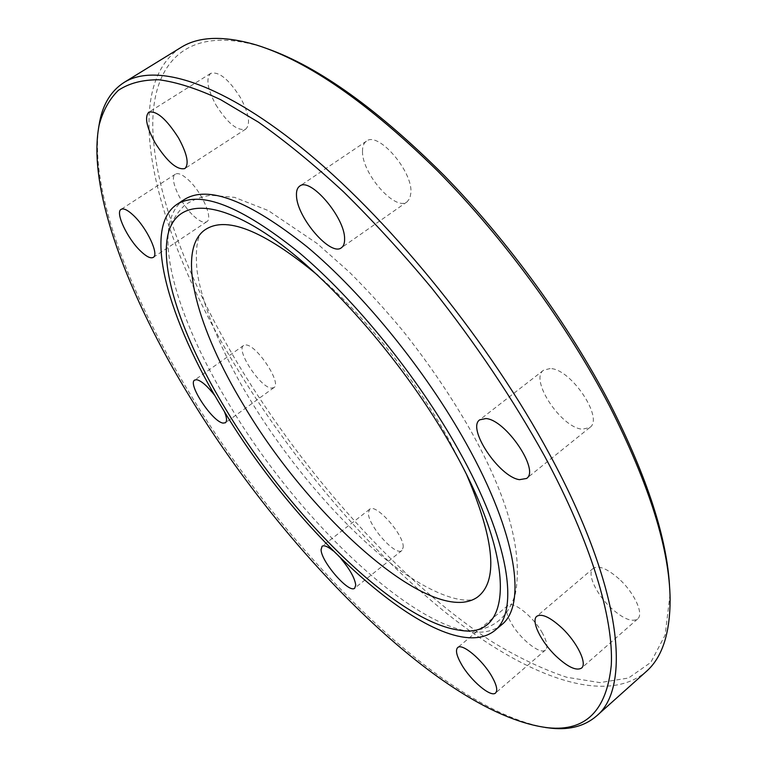<?xml version="1.0" encoding="UTF-8"?>
<svg xmlns="http://www.w3.org/2000/svg" width="767" height="767" viewBox="0 0 767 767"><rect width="100%" height="100%" fill="white"/><g stroke="black" fill="none" stroke-linecap="round" stroke-linejoin="round"><path stroke-width="0.58" stroke-dasharray="3.83 2.88" d="M550.15 368.543L543.573 370.193C529.22 379.406 560.965 427.67 582.239 429.204L589.746 427.564C604.377 418.571 570.907 368.515 550.15 368.543M362.503 151.31C361.851 173.572 395.398 211.73 407.133 201.807L409.885 198.231L410.93 192.642C412.665 170.907 377.968 130.984 366.415 141.176C363.759 143.045 362.455 146.42 362.503 151.31M215.815 104.724C227.425 123.18 237.396 131.31 245.728 129.105C250.675 124.302 249.016 113.986 240.761 98.147C229.026 79.432 219.007 71.178 210.714 73.383C205.7 78.445 207.397 88.895 215.815 104.724M193.735 215.997C199.583 221.356 203.926 223.264 206.774 221.711C213.485 218.537 201.798 191.817 188.136 179.67C182.383 174.483 178.126 172.652 175.375 174.167C168.635 177.589 180.36 203.945 193.735 215.997M224.357 411.515L214.961 395.724M271.413 388.112L273.905 387.623C282.208 383.529 256.657 344.651 245.785 344.958L243.609 345.457C235.488 349.781 260.224 387.613 271.413 388.112M340.874 558.529L333.108 550.831M403.193 547.302C404.41 535.232 375.571 502.682 369.627 509.269L368.361 512.807C367.729 525.232 395.801 556.852 401.956 550.485L403.193 547.302M619.103 578.96C607.224 568.558 598.586 565.039 593.188 568.414C586.534 573.352 596.189 594.358 611.203 608.126C623.111 618.777 631.903 622.401 637.569 619.007C644.175 614.194 634.434 592.805 619.103 578.96M542.48 633.197C533.506 616.658 512.692 600.225 507.831 605.537C505.194 608.327 506.239 614.012 510.966 622.593C519.834 638.786 540.409 655.296 545.51 649.985C548.089 647.29 547.082 641.691 542.48 633.197M466.825 475.156L447.87 437.928C414.851 378.62 364.22 315.496 317.96 275.468M184.32 199.525C148.558 223.523 175.01 315.927 229.275 404.65C306.436 535.261 450.67 664.711 501.445 624.913M98.569 128.031C90.113 193.255 131.291 298.123 191.798 396.779C286.398 551.904 440.632 708.689 545.481 727.509M180.715 47.612C116.373 90.276 157.619 237.3 235.392 365.782C292.045 459.759 368.16 550.083 446.221 613.015C523.612 674.711 603.926 706.877 646.006 671.748M267.462 48.781L260.531 46.48C185.048 23.921 150.936 64.764 152.844 129.728C155.346 195.738 189.19 281.93 238.336 364.498C305.228 475.53 400.153 581.865 491.868 641.596C517.83 657.386 542.777 669.275 566.688 677.261L599.909 682.611L628.489 678.028L650.799 662.42L665.142 635.028L669.879 595.585L669.658 588.279M543.573 370.193L479.739 419.827M407.133 201.807L341.468 247.712M245.728 129.105L184.895 168.548M206.774 221.711L153.256 257.386M273.905 387.623L225.44 422.751M369.627 509.269L322.082 546.286M593.188 568.414L536.804 616.275M507.831 605.537L457.659 647.607M476.758 597.608C469.682 604.214 436.231 600.225 385.12 558.894C336.646 519.451 285.832 458.973 249.007 397.833C220.541 350.931 200.561 300.348 196.898 269.246C195.278 247.616 197.455 234.865 203.437 230.982M167.369 237.636C169.277 225.517 174.953 214.827 184.377 205.556C191.75 200.225 200.542 196.793 210.762 195.259L234.52 197.359L268.249 210.551L317.126 243.513L349.09 271.863C367.22 289.859 385.063 309.398 402.617 330.481C428.753 363.309 451.61 396.98 471.197 431.485C508.272 498.147 523.008 552.163 515.424 593.524C505.453 627.147 480.938 632.315 460.085 630.282M669.879 595.585L670.118 599.708M260.531 46.48L256.648 45.071M545.51 649.985L495.578 692.975M637.569 619.007L581.501 668.115M401.956 550.485L354.728 588.155M243.609 345.457L194.655 380.077M175.375 174.167L121.1 209.353M210.714 73.383L148.817 112.203M366.415 141.176L299.667 186.151M589.746 427.564L526.555 478.464"/><path stroke-width="1.15" d="M485.914 418.552L479.739 419.827C466.547 428.111 499.164 477.026 519.489 479.672L526.555 478.464C540.054 470.449 505.664 419.616 485.914 418.552M296.503 195.93C297.069 217.78 330.855 256.868 341.468 247.712C343.654 246.14 344.699 243.197 344.594 238.892C345.112 217.627 310.089 176.678 299.667 186.151C297.251 187.867 296.196 191.127 296.503 195.93M155.346 143.218C167.302 161.875 177.148 170.322 184.895 168.548C189.296 164.08 187.167 153.87 178.519 137.926C166.42 119 156.516 110.429 148.817 112.203C144.369 116.948 146.545 127.284 155.346 143.218M140.668 251.164C146.468 256.696 150.658 258.767 153.256 257.386C159.402 254.615 146.928 227.904 133.41 215.354C127.705 209.995 123.602 208.001 121.1 209.353C114.954 212.382 127.437 238.729 140.668 251.164M214.961 395.724C207.55 386.165 201.453 380.815 196.678 379.694L194.655 380.077C187.253 383.874 212.555 422.023 223.111 423.096L225.44 422.751C227.195 421.265 226.84 417.516 224.357 411.515M333.108 550.831C327.768 546.468 324.096 544.953 322.082 546.286L321.076 549.661C321.124 561.703 349.253 593.994 354.728 588.155L355.735 585.116C354.862 578.174 349.905 569.315 340.874 558.529M561.971 628.02C550.16 617.214 541.77 613.293 536.804 616.275C530.726 620.724 540.936 641.739 555.883 656.006C567.733 667.06 576.276 671.096 581.501 668.115C587.551 663.8 577.235 642.391 561.971 628.02M491.877 676.484C482.539 659.879 461.993 642.717 457.659 647.607C455.301 650.176 456.576 655.766 461.485 664.375C470.689 680.617 491.014 697.845 495.578 692.975C497.898 690.501 496.661 685.008 491.877 676.484M452.76 448.551C406.184 365.15 330.155 277.625 270.636 236.85C210.896 195.844 173.457 201.433 167.369 237.636C160.725 276.015 185.739 343.434 226.083 409.741C290.079 516.344 396.961 622.526 460.085 630.282C511.503 639.486 518.492 564.943 452.76 448.551M317.96 275.468C262.813 229.755 224.741 214.837 203.754 230.723C176.084 252.928 197.79 329.724 243.609 405.11C309.82 517.687 432.396 627.454 477.103 597.378C498.31 581.798 494.888 541.061 466.825 475.156M494.581 630.704L501.445 624.913C526.939 605.642 517.179 534.398 466.154 443.336C425.752 370.701 363.194 293.723 307.183 246.897C248.939 200.551 207.982 184.761 184.32 199.525L176.813 204.453C141.54 228.144 168.481 320.424 222.957 409.204C300.453 539.872 444.448 669.927 494.581 630.704C519.748 611.711 509.566 540.649 458.263 449.5C417.641 376.798 354.987 299.6 299.053 252.525C240.915 205.911 200.168 189.89 176.813 204.453M190.724 398.361C286.685 555.807 445.378 715.707 548.28 727.797C585.652 731.584 606.668 710.645 611.309 664.989C613.61 618.202 591.376 542.95 544.599 456.144C513.046 399.214 475.502 343.29 431.955 288.363C402.752 253.273 373.213 221.049 343.357 191.673C313.808 164.406 285.477 141.224 258.383 122.126L220.599 99.643C197.426 88.761 176.87 82.136 158.922 79.768C142.585 79.682 129.077 83.191 118.396 90.314C109.297 99.231 102.864 110.879 99.096 125.27C86.719 188.73 128.453 296.944 190.724 398.361M545.481 727.509L552.163 728.314C570.178 730.002 584.924 725.937 596.4 716.11C631.845 687.721 622.162 588.27 549.565 454.265C490.334 344.105 394.248 224.779 308.938 153.831C223.389 82.74 156.238 62.29 124.033 82.481C111.34 90.679 103.229 103.65 99.71 121.397L98.569 128.031M596.4 716.11L646.006 671.748C661.979 657.904 670.022 633.897 670.118 599.708C669.658 549.488 649.457 484.936 609.525 406.069C567.024 324.403 503.42 237.396 437.334 170.705C368.553 103.209 308.324 61.331 256.648 45.071C223.849 35.407 198.538 36.26 180.715 47.612L124.033 82.481M669.658 588.279C667.376 539.182 647.463 477.649 609.918 403.682C568.874 324.767 507.975 240.838 444.189 175.518C377.834 109.336 318.928 67.084 267.462 48.781M548.28 727.797L552.163 728.314M99.096 125.27L99.71 121.397"/></g></svg>
